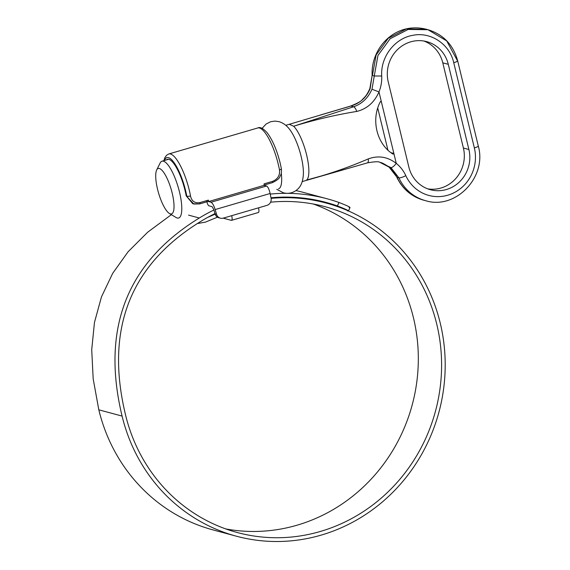 <?xml version="1.0" encoding="UTF-8"?>
<svg xmlns="http://www.w3.org/2000/svg" width="570" height="570" viewBox="0 0 570 570"><rect width="100%" height="100%" fill="white"/><g stroke="black" fill="none" stroke-linecap="round" stroke-linejoin="round"><path stroke-width="0.85" d="M172.204 193.173A23.684 6.576 -106.3 0 0 156.693 169.967A23.684 6.576 -106.3 0 0 157.541 189.219A23.684 6.576 -106.3 0 0 169.411 213.486A23.684 6.576 -106.3 0 0 172.204 193.173M156.693 169.967L160.106 163.07A29.597 8.222 73.7 0 1 162.03 161.189A29.597 8.222 73.7 0 1 179.5 192.069A29.597 8.222 73.7 0 1 178.638 218.011A29.597 8.222 73.7 0 1 176.002 217.469L169.411 213.486M262.086 128.385L266.076 124.039L270.707 121.716L274.932 121.104L278.937 121.638C283.618 122.992 287.608 126.177 290.907 131.178A29.305 8.137 73.7 0 1 301.145 156.465A29.305 8.137 73.7 0 1 303.397 173.9C302.784 184.88 299.051 188.086 296.257 190.373C292.296 193.166 287.993 193.971 283.361 192.795L276.785 189.333M380.34 101.716L381.38 101.831L380.34 101.716C370.785 119.636 376.692 144.067 393.015 154.121L393.87 153.458L381.38 101.831L380.439 101.581M289.311 124.303L293.65 126.234A29.305 8.137 -106.3 0 1 306.603 154.876A29.305 8.137 -106.3 0 1 306.667 180.042A29.305 8.137 -106.3 0 1 305.748 180.555L339.784 170.829L306.667 180.049C327.864 174.555 348.391 167.509 368.249 158.916C378.259 155.254 387.593 156.743 396.264 163.376C400.389 166.704 403.574 170.8 405.819 175.667A38.482 36.451 105.1 0 0 451.248 193.999A38.482 36.451 105.1 0 0 474.354 147.908L453.741 62.714C449.68 44.189 430.849 31.571 412.858 35.319C394.753 38.247 380.411 56.993 381.715 76.024C381.957 81.538 381.045 86.832 378.979 91.913C374.383 102.386 366.973 108.891 356.756 111.435C335.652 114.869 314.612 119.8 293.65 126.234L353.585 106.782L350.849 106.041L285.791 125.329M388.234 81.852L408.847 167.053A32.561 30.844 105.1 0 0 430.407 189.717A32.561 30.844 105.1 0 0 468.896 149.504L448.284 64.303A32.561 30.844 105.1 0 0 426.731 41.639A32.561 30.844 105.1 0 0 388.234 81.852M377.718 107.958L387.928 150.159M427.692 188.841A32.561 30.844 105.1 0 0 463.396 148.022L442.783 62.828A32.561 30.844 105.1 0 0 423.945 41.033M320.639 114.948L350.671 106.034C357.711 103.184 361.608 101.018 362.356 99.55C365 96.793 366.41 96.031 369.83 88.692L372.139 75.318C370.707 47.78 395.345 21.532 426.125 29.22L406.303 28.963L388.312 38.226L376.129 54.969L372.424 75.489L374.262 75.988L377.96 55.461L390.151 38.724L408.141 29.455L427.977 29.711L446.73 40.926L457.368 60.62C458.159 61.019 456.948 61.717 453.741 62.714M426.139 29.22L427.977 29.711C443.353 34.456 453.257 44.823 457.667 60.826L478.28 146.02C487.272 177.028 455.473 210.223 425.491 200.654A44.403 42.059 -74.9 0 1 398.9 177.854L397.069 177.356A44.403 42.059 105.1 0 0 423.66 200.163C411.405 196.593 402.441 188.927 396.777 177.156A5.921 1.254 -24.7 0 0 397.069 177.356L389.096 167.11L379.884 162.329C378.836 161.424 374.697 161.602 367.451 162.856L367.451 162.856A5.921 2.066 -106.7 0 0 368.249 158.916M405.819 175.667A5.921 1.254 -24.7 0 1 398.9 177.854L390.956 167.609L379.898 162.336M356.756 111.435A5.921 2.052 72.6 0 0 353.585 106.782C361.943 103.875 368.078 98.026 371.996 89.233L374.262 75.988L381.715 76.024M372.139 75.318L370.13 88.728C366.389 97.527 359.955 103.298 350.849 106.041A5.921 1.211 74.1 0 0 350.671 106.034M396.777 177.156C395.473 173.85 392.851 170.473 388.904 167.01L389.096 167.11M371.996 89.233L378.979 91.913L381.38 101.831M390.956 167.609C392.281 167.601 394.055 166.191 396.264 163.376L393.87 153.458L390.913 152.66M278.538 188.82A29.597 8.222 -106.3 0 0 281.281 173.138M217.476 217.149L205.478 222.115L197.569 223.533M270.608 202.193A168.727 159.821 -74.9 0 1 325.043 206.682A168.727 159.821 -74.9 0 1 436.748 324.131A168.727 159.821 -74.9 0 1 237.284 532.523A168.727 159.821 -74.9 0 1 125.578 415.067C104.844 329.36 130.003 264.758 201.039 221.253A173.109 163.968 -74.9 0 1 214.968 213.608M313.279 204.01A168.727 159.821 -74.9 0 1 413.471 317.861A168.727 159.821 -74.9 0 1 225.77 528.924M271.092 198.36A172.511 163.405 -74.9 0 1 326.026 203.02A172.511 163.405 -74.9 0 1 440.24 323.112A172.511 163.405 -74.9 0 1 236.301 536.178L213.023 529.908A172.511 163.405 -74.9 0 1 98.81 409.816L93.181 378.872L91.72 349.724L94.477 322.385L101.46 296.906L112.682 273.344L128.1 251.769L147.673 232.211L171.356 214.662M236.301 536.178A172.511 163.405 -74.9 0 1 122.087 416.086C101.04 328.662 126.775 262.635 199.286 218.011A176.892 167.559 -74.9 0 1 213.928 209.995M207.672 217.398L215.132 214.156M270.244 194.071A176.892 167.559 -74.9 0 1 327.166 198.795A176.892 167.559 -74.9 0 1 338.993 202.478C348.213 206.091 351.569 207.758 349.061 207.473M295.944 190.601A176.892 167.559 -74.9 0 1 303.888 192.525L327.166 198.795M314.419 199.771L315.865 200.284M270.978 197.783A173.109 163.968 -74.9 0 1 326.183 202.45A173.109 163.968 -74.9 0 1 337.411 205.934L338.993 202.478M347.493 210.914C350.009 211.199 346.653 209.546 337.411 205.934M190.501 195.952C191.648 201.196 194.79 203.412 199.92 202.599L208.392 200.127L208.556 201.573L264.095 185.335L264.06 183.854L272.531 181.381C277.754 179.158 280.07 175.346 279.485 169.946A34.635 9.619 -106.3 0 0 278.224 164.089A34.635 9.619 -106.3 0 0 257.79 127.958L168.805 153.964A34.635 9.619 73.7 0 1 189.247 190.095A34.635 9.619 73.7 0 1 190.501 195.952A2.957 0.962 169.4 0 1 186.746 196.002A31.671 8.792 -106.3 0 0 185.599 190.644A31.671 8.792 -106.3 0 0 174.285 162.942A31.671 8.792 -106.3 0 0 164.488 160.469M199.479 203.917L192.781 203.754L186.191 195.852A29.897 8.301 -106.3 0 0 185.051 190.501A29.897 8.301 -106.3 0 0 167.409 159.308A29.897 8.301 -106.3 0 0 166.369 159.921M264.095 185.335L266.568 186.005C267.978 186.803 269.168 189.297 270.13 193.494L271.085 198.346A5.921 5.607 105.1 0 1 266.945 205.371L231.705 215.674A5.33 1.482 73.7 0 1 231.555 220.341A5.33 1.482 73.7 0 1 231.299 220.341L223.198 218.16M215.054 213.9L216.522 214.292A5.921 5.607 105.1 0 0 220.376 218.167L218.909 217.776A5.921 5.607 -74.9 0 1 215.054 213.9L213.857 209.724L212.133 206.675L208.827 205.784C207.843 204.965 207.174 203.419 206.81 201.139M216.522 214.292L215.161 209.561C213.85 205.464 212.475 203.02 211.021 202.236L266.568 186.005M208.556 201.573L211.021 202.236M208.392 200.127L208.014 201.424M220.376 218.167A5.921 5.607 105.1 0 0 223.283 218.132L231.705 215.674M231.555 220.341L258.374 212.503A5.33 1.482 -106.3 0 0 258.524 207.836M199.92 202.599A2.957 0.819 73.7 0 1 199.621 203.917L193.836 204.039L186.191 195.852M279.485 169.946A2.957 0.962 -10.6 0 0 281.366 168.656L281.366 168.656C281.744 174.926 280.81 174.007 280.034 176.415C279.435 178.446 276.835 180.54 272.232 182.699L264.095 185.079M448.284 64.303L442.783 62.828M468.896 149.504L463.396 148.022M478.28 146.02A5.921 0.948 166.4 0 1 474.354 147.908M98.81 409.816L122.087 416.086M188.549 215.118L199.286 218.011M270.13 193.494L215.161 209.561M272.531 181.381A2.957 0.819 73.7 0 1 272.232 182.699M162.03 161.189L168.606 159.265M305.748 180.555L302.235 181.588M425.491 200.654L423.66 200.163M388.904 167.01C384.978 164.274 382.178 162.763 380.489 162.486M339.777 170.829L367.451 162.856M312.944 199.5L326.026 203.02M350.023 207.566L348.469 210.964M168.805 153.964L166.533 155.282L164.851 157.655L163.875 160.647M257.79 127.958C259.998 126.725 263.091 128.286 267.073 132.653C272.488 139.807 276.863 149.974 280.184 163.148L281.366 168.656M208.15 201.424L199.621 203.917"/></g></svg>
